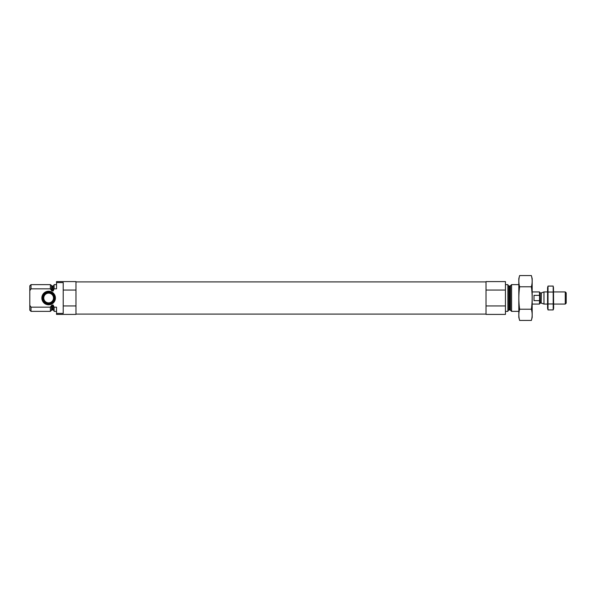 <?xml version="1.0" encoding="UTF-8"?>
<svg xmlns="http://www.w3.org/2000/svg" width="596" height="596" viewBox="0 0 596 596"><rect width="100%" height="100%" fill="white"/><g stroke="black" fill="none" stroke-linecap="round" stroke-linejoin="round"><path stroke-width="0.89" d="M56.531 284.635L54.102 284.635L54.102 288.829L56.531 288.829L56.531 281.595L75.968 281.595L75.968 290.058L63.213 290.058L63.213 282.586L56.531 282.586M56.531 313.414L63.213 313.414L63.213 305.942L75.968 305.942L75.968 314.405L56.531 314.405L56.531 307.171L54.102 307.171L54.102 311.365L56.531 311.365M63.213 305.942L63.213 290.058M75.968 305.942L75.968 290.058M54.102 288.829L53.126 291.019L51.509 290.543L50.392 288.829L50.392 284.635L31.014 284.635L31.014 288.829L29.8 290.714L31.014 288.829L50.392 288.829M54.102 310.941L53.126 309.965L53.126 304.981L54.102 307.171M53.126 304.981L51.457 305.547M50.392 307.171L51.509 305.457L51.509 310.255L50.392 311.365L50.392 307.171L31.014 307.171L31.014 311.365L50.392 311.365M31.014 311.365L29.8 310.151L29.8 285.849L31.014 284.635M29.8 305.286L31.014 307.171M518.818 311.365L511.592 311.365L511.592 284.635L518.818 284.635M505.453 311.365L507.881 311.365L507.881 284.635L505.453 284.635M505.453 305.942L505.453 314.405L486.016 314.405L486.016 305.942L505.453 305.942L505.453 281.595L486.016 281.595L486.016 290.058L505.453 290.058M486.016 305.942L486.016 290.058M41.854 298A6.779 6.779 0 0 0 52.023 303.871A6.779 6.779 0 0 0 52.023 292.129A6.779 6.779 0 0 0 41.854 298M42.554 298A6.072 6.072 0 0 1 48.634 291.928A6.072 6.072 0 0 1 54.705 298A6.072 6.072 0 0 1 48.634 304.072A6.072 6.072 0 0 1 42.554 298M54.355 298A5.722 5.722 0 0 1 45.773 302.954A5.722 5.722 0 0 1 45.773 293.046A5.722 5.722 0 0 1 54.355 298M53.491 298A4.857 4.857 0 0 1 46.205 302.209A4.857 4.857 0 0 1 46.205 293.791A4.857 4.857 0 0 1 53.491 298M531.356 320.447L532.183 317.377L532.183 278.623L531.356 275.553C532.422 279.293 532.422 283.033 531.356 286.78C532.422 294.163 532.422 301.643 531.356 309.22C532.422 312.967 532.422 316.707 531.356 320.447L519.638 320.447C518.58 316.707 518.58 312.967 519.638 309.22C518.58 301.837 518.58 294.357 519.638 286.78C518.58 283.033 518.58 279.293 519.638 275.553L531.356 275.553M531.356 286.78L519.638 286.78M531.356 309.22L519.638 309.22M519.638 320.447L518.818 317.377L518.818 278.623L519.638 275.553M532.183 304.072L539.469 304.072L539.566 298L539.469 291.928L532.183 291.928M539.469 295.355L534.001 295.355L534.001 300.645L539.469 300.645M565.269 291.928L565.269 304.072L566.2 303.14L566.2 292.86L565.269 291.928L553.647 291.928M547.568 304.072L543.962 304.072L543.962 291.928L547.568 291.928M548.015 286.073L547.568 287.734L547.568 308.266L548.015 309.927L548.015 286.073L553.2 286.073L553.2 309.927L548.015 309.927L547.746 308.735M548.015 303.96L553.2 303.96M548.015 292.04L553.2 292.04M553.468 287.265L553.647 308.266L553.2 309.927M53.126 291.019L53.126 286.035L54.102 285.059M52.195 291.019L52.195 286.035L50.392 284.635M53.126 309.965L52.195 309.965L52.195 304.981M51.509 290.543L51.509 285.745M510.474 285.745L509.789 286.035L509.789 309.965L510.474 310.255L510.474 285.745L511.592 284.635M509.789 309.965L508.857 309.965L508.857 286.035L507.881 285.059M541.168 303.103L541.414 292.852L541.168 303.103L540.2 303.103L540.2 292.897L539.469 292.167M53.126 286.035L52.195 286.035M52.195 309.965L51.509 310.255M510.474 310.255L511.592 311.365M509.789 286.035L508.857 286.035M508.857 309.965L507.881 310.941M486.016 281.901L75.968 281.901M486.016 314.099L75.968 314.099M540.2 303.103L539.469 303.833M565.269 304.072L553.647 304.072M541.414 303.148L543.962 304.072M541.414 292.852L543.962 291.928M541.168 292.897L540.2 292.897"/></g></svg>
